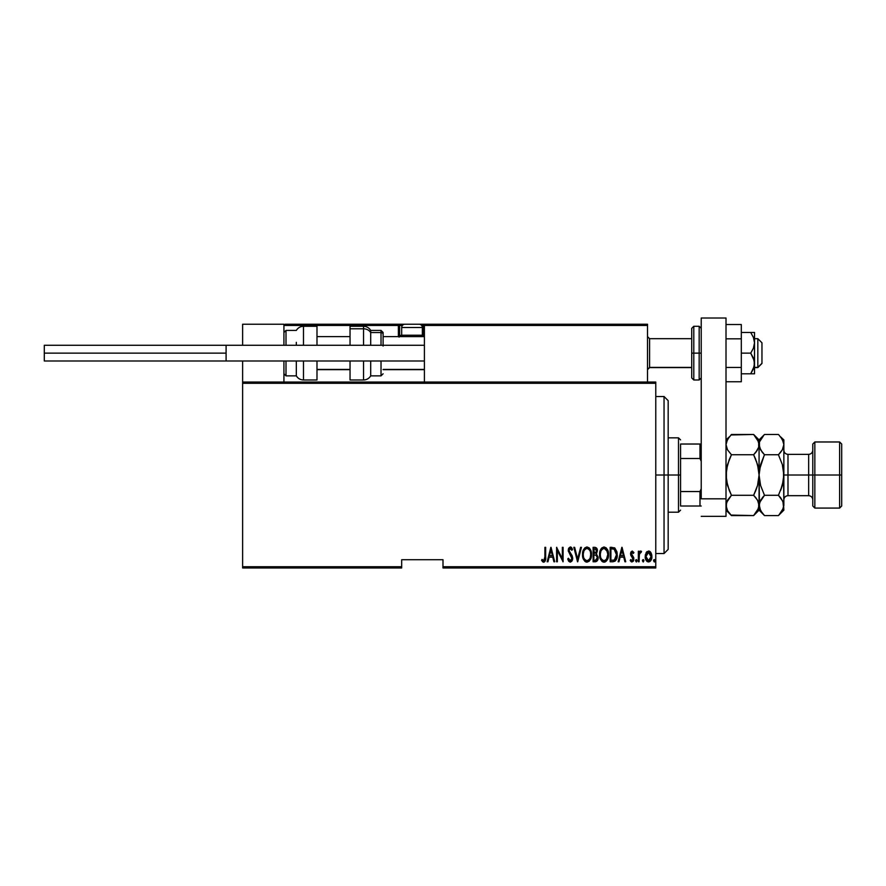 <?xml version="1.0" encoding="UTF-8"?>
<svg xmlns="http://www.w3.org/2000/svg" width="886" height="886" viewBox="0 0 886 886"><rect width="100%" height="100%" fill="white"/><g stroke="black" fill="none" stroke-linecap="round" stroke-linejoin="round"><path stroke-width="1.33" d="M443 567.981L655.773 567.981L655.773 566.741L443 566.741L443 559.719L401.679 559.719L401.679 566.741L242.62 566.741L242.62 383.295L655.773 383.295L655.773 566.741L655.773 382.054L242.62 382.054L655.773 382.054L655.773 383.295L242.62 383.295L242.62 382.054L242.62 566.741L401.679 566.741L401.679 559.719L443 559.719L443 567.981L443 566.741L655.773 566.741L655.773 567.981L443 567.981M242.62 567.981L401.679 567.981L401.679 566.741L401.679 567.981L242.62 567.981L242.62 566.741L242.62 567.981M646.093 552.775L645.252 557.405L646.946 561.359L649.803 561.613L651.719 558.269L651.409 553.661L648.94 551.059L646.304 552.443L645.207 556.53C645.052 559.31 646.171 561.126 648.552 561.968C650.933 561.115 652.041 559.299 651.886 556.53L651 552.775L648.552 551.026L646.093 552.775M639.094 561.779L638.352 561.779L639.094 561.779L639.393 553.916L641.497 551.391L640.168 551.214L639.094 552.775L639.094 551.214L638.352 551.214L638.352 561.779L638.352 551.214L638.352 561.779L639.094 561.779L639.249 554.603L641.497 551.391L640.766 551.026L639.094 552.775L639.094 551.214L638.352 551.214L639.094 551.214M632.216 551.026L630.898 552.067L630.577 554.215L633.102 559.531L632.283 560.628L630.699 559.564L630.19 560.539L631.873 561.957L633.501 560.827L633.745 557.682L631.319 553.517L631.973 552.377L633.379 553.44L633.9 552.532L632.227 551.026L633.9 552.532L632.216 551.026L630.566 553.805L633.158 558.966L632.006 560.672L630.699 559.564L630.19 560.539L632.028 561.968L633.9 558.911L631.308 553.75L632.194 552.332L633.379 553.44L633.9 552.532L633.18 553.097M612.835 561.779L615.05 561.17L616.39 559.299L616.955 551.878L614.829 547.98L610.166 547.326L610.166 561.779L612.835 561.779C616.102 560.893 617.564 558.545 617.221 554.736L614.629 547.847L610.166 547.326L610.166 561.779L610.166 547.326L611.905 547.326M595.58 561.779L593.111 561.779L596.688 561.37L598.105 557.15L596.422 553.983L597.253 549.652L596.466 547.947L594.739 547.326L593.111 547.326L593.111 561.779L593.111 547.326L593.111 561.779L595.414 561.779C597.341 561.237 598.238 559.863 598.116 557.682L596.422 553.983L597.374 550.904C597.507 548.822 596.621 547.637 594.739 547.326L595.06 547.338M580.629 547.326L581.438 547.326L577.727 561.779L581.438 547.326L580.629 547.326L577.639 559L574.637 547.326L573.829 547.326L577.539 561.779L573.829 547.326L577.539 561.779L581.438 547.326L580.629 547.326L577.639 559L574.637 547.326L573.829 547.326L574.637 547.326M557.338 561.779L557.338 550.416L563.086 561.779L563.086 547.326L562.344 547.326L562.344 558.723L556.596 547.326L556.596 561.779L557.338 561.779L556.596 561.779L557.338 561.779L557.338 550.416L563.086 561.779L563.086 547.326L562.344 547.326L562.344 558.723L556.596 547.326L556.596 561.779L556.751 547.326M544.912 556.94L544.381 560.295L543.406 560.616L542.033 559.376L541.579 560.484L543.838 562.145L545.488 560.085L545.654 547.326L544.912 547.326L544.912 556.94L543.705 560.672L542.033 559.376L541.579 560.484L543.65 562.156C545.422 561.148 546.086 559.454 545.654 557.084L545.654 547.326L544.912 547.326L544.879 558.534M547.947 561.779L547.138 561.779L550.848 547.326L547.138 561.779L547.947 561.779L549.132 557.15L552.742 557.15L553.927 561.779L554.736 561.779L551.026 547.326L547.138 561.779L547.947 561.779L549.132 557.15L552.742 557.15L553.927 561.779L554.736 561.779L551.026 547.326L554.736 561.779L553.927 561.779M570.296 562.156L571.858 561.226L572.721 558.246L572.157 555.732L569.045 550.76L569.931 548.478L571.847 550.295L572.533 549.398L570.318 546.95L568.701 548.212L568.303 550.893L571.957 558.689L570.307 560.672L568.435 558.258L567.716 559L568.89 561.436L570.296 562.156L572.721 558.246L569.011 550.261L570.23 548.434L571.847 550.295L572.533 549.398L570.318 546.95L568.269 550.328L571.979 558.224L570.307 560.672L568.435 558.258L567.716 559L570.296 562.156M582.545 554.614L583.054 558.169L584.849 561.259L587.008 562.156L589.179 561.226L590.951 558.114L591.449 554.547L590.951 550.959L589.135 547.847L586.942 546.95L584.793 547.913L583.043 551.037L582.545 554.614C582.312 558.401 583.796 560.916 587.008 562.156C590.22 560.882 591.693 558.346 591.449 554.547C591.704 550.715 590.198 548.19 586.942 546.95C583.763 548.268 582.29 550.826 582.545 554.614M599.6 554.614L600.11 558.169L601.904 561.259L604.064 562.156L606.234 561.226L608.006 558.114L608.505 554.547L608.006 550.959L606.19 547.847L603.997 546.95L601.849 547.913L600.099 551.037L599.6 554.614C599.368 558.401 600.852 560.916 604.064 562.156C607.275 560.882 608.748 558.346 608.505 554.547C608.76 550.715 607.253 548.19 603.997 546.95C600.819 548.268 599.357 550.826 599.6 554.614L599.623 554.005M618.949 561.779L618.14 561.779L621.85 547.326L618.14 561.779L618.949 561.779L620.134 557.15L623.744 557.15L624.94 561.779L625.749 561.779L622.038 547.326L618.14 561.779L618.949 561.779L620.134 557.15L623.744 557.15L624.94 561.779L625.749 561.779L622.038 547.326L625.749 561.779L624.94 561.779M635.583 560.572L636.502 561.934L636.89 560.007L636.126 559.598L635.605 560.373L636.314 559.564L635.572 560.76L636.314 559.564L637.056 560.76L636.314 559.564L637.056 560.76L636.314 561.968L637.056 560.76L636.314 561.968L635.572 560.76L636.314 561.968M643.17 561.968L642.428 560.76L643.358 561.934L643.878 560.373L643.358 559.598L642.594 560.007L642.428 560.76L643.17 559.564L642.428 560.76L643.17 559.564L643.912 560.76L643.17 559.564L643.912 560.76L643.17 561.968L643.912 560.76L643.17 561.968L642.428 560.76L643.17 559.564L643.912 560.76M653.558 560.76L654.488 561.934L654.876 560.007L654.101 559.598L653.591 560.373L654.3 559.564L653.558 560.76L654.3 559.564L655.031 560.76L654.3 559.564L655.031 560.76L654.3 561.968L655.031 560.76L654.3 561.968L653.558 560.76L654.3 561.968M544.912 547.326L545.654 547.326L545.654 557.848M545.599 559.044L545.222 560.938M545.134 561.126L544.369 561.968M543.306 562.112L542.387 561.547M541.579 560.484L542.287 559.664M542.033 559.376L543.838 560.661M543.14 560.461L543.705 560.672L543.14 560.461M544.192 560.484L544.624 559.874M544.635 559.852L544.835 559.066M545.488 560.085L545.566 559.487M550.937 550.106L552.366 555.666L549.508 555.666L550.937 550.106L552.366 555.666L549.508 555.666L550.937 550.106M562.344 547.326L563.086 547.326L562.909 561.779M568.568 560.993L568.269 560.428M567.716 559L568.435 558.258L568.723 559.011L568.435 558.258M569.078 559.719L569.587 560.362M569.919 560.583L570.717 560.605M570.805 560.561L571.758 559.476M571.957 558.678L570.983 555.6M571.979 558.224L571.68 556.807M570.639 555.123L570.141 554.492M568.391 551.469L568.291 550.704M568.291 549.785L568.668 548.279M570.761 547.027L571.392 547.426M571.47 547.515L572.356 548.988M572.533 549.398L571.847 550.295L571.304 549.22M570.385 548.456L569.432 548.855M569.067 549.674L569.022 550.516M569.011 550.261L569.731 552.355M569.344 551.712L572.71 558.557M569.576 552.133L570.717 553.573M572.6 559.498L572.434 560.107M569.443 551.923L569.155 551.247M582.6 553.385L582.755 552.233M589.135 547.847L589.644 548.401M590.508 549.807L590.951 550.959M591.239 552.133L591.394 553.296M591.438 553.938L591.438 555.157M591.394 555.777L591.239 556.929M591.117 557.538L590.929 558.169M586.41 562.089L585.845 561.912M585.646 561.824L584.86 561.259M584.826 561.237L583.497 559.299M583.054 558.158L582.767 557.006M582.711 556.74L582.6 555.821M586.023 548.644L586.975 548.434C589.644 549.42 590.884 551.457 590.707 554.547L590.231 557.626M584.915 549.486L585.513 548.943M590.53 556.508L590.696 554.06M590.53 552.598L590.707 554.547C590.896 557.659 589.655 559.697 586.975 560.672L587.939 560.484L586.975 560.672C584.339 559.697 583.11 557.682 583.287 554.614L583.331 555.588L583.287 554.614C583.099 551.513 584.328 549.453 586.975 548.434L585.856 548.733M588.415 548.91L589.467 549.985M589.124 559.609L588.492 560.173M583.464 556.552L583.331 555.588M583.331 553.628L583.841 551.325M596.832 548.467L597.253 549.652M598.083 558.379L597.995 559.044M597.806 559.708L597.541 560.317M595.215 560.295L593.853 560.295L593.853 554.924L596.267 555.267L594.351 554.924L595.913 555.09L597.374 557.682L595.47 560.273L593.853 560.295L593.853 554.924L595.724 555.035M597.374 557.682L596.433 559.963L597.219 558.745M596.256 549.431L596.632 550.937L595.824 549.021M596.599 551.48L593.853 553.44L593.853 548.811L594.871 548.811L596.632 550.937L595.946 552.964L594.362 553.44L596.068 552.82M594.362 553.44L593.853 548.811L594.871 548.811M599.656 553.385L599.811 552.233M600.509 549.907L601.073 548.855M601.085 548.844L601.793 547.969M607.287 549.287L607.995 550.937M608.294 552.133L608.449 553.318M607.574 559.243L607.098 560.14M605.238 561.912L604.673 562.089M603.466 562.089L602.901 561.912M602.702 561.824L601.915 561.27M601.882 561.237L600.564 559.321M600.309 558.734L599.811 556.995M599.767 556.74L599.656 555.832M603.078 548.644L604.03 548.434C606.7 549.42 607.94 551.457 607.763 554.547L607.287 557.626M603.554 560.628L602.325 560.007M600.354 555.101L600.343 554.614C600.154 551.513 601.384 549.453 604.03 548.434L602.912 548.733M601.694 549.818L602.569 548.943M607.165 551.181L604.285 548.445L606.744 550.306L607.752 554.06M606.545 559.132L607.763 554.547C607.951 557.659 606.711 559.697 604.03 560.672L604.994 560.484L604.03 560.672C601.395 559.697 600.165 557.682 600.343 554.614L600.387 553.628L600.343 554.614M606.179 559.609L605.548 560.173M600.52 556.552L600.387 555.588M600.387 553.628L600.896 551.325M617.11 552.875L617.188 553.761M616.39 559.299L615.848 560.317M613.544 548.988L614.53 549.409L613.544 548.988M614.829 549.652L615.56 550.571L614.829 549.652M615.681 550.815L616.457 553.949M616.069 557.637L614.962 559.52M614.098 560.052L610.908 560.295L610.908 548.811L614.186 549.209L616.479 554.736L614.386 559.93L613.599 560.173M612.204 548.822L612.879 548.877M616.39 553.241L616.235 552.388M616.457 555.467L616.39 556.198M621.939 550.106L623.367 555.666L620.521 555.666L621.939 550.106L623.367 555.666L620.521 555.666L621.939 550.106M633.379 553.44L631.784 552.499M632.693 552.521L631.308 553.75L633.9 558.911M633.811 559.897L633.213 561.314M631.718 561.934L630.932 561.536M630.19 560.539L630.932 559.941M631.784 560.639L630.699 559.564L632.006 560.672L632.781 560.229M632.006 560.672L633.158 558.966L630.854 555.433L630.577 553.362M632.892 560.052L632.239 557.117M633.147 559.254L631.962 556.873M636.314 559.564L637.056 560.76L636.314 559.564M640.766 551.026L641.497 551.391L640.766 551.026L641.497 551.391L641.076 552.521L640.301 552.421M639.637 553.229L639.16 555.456M639.149 555.688L639.094 558.235M639.094 557.327L639.116 556.419M646.525 552.122L647.09 551.546M648.94 551.059L649.726 551.347M650.014 551.546L650.8 552.432M651.686 554.592L651.841 555.577M651.719 558.28L651.509 559.066M651.498 559.11L650.911 560.406M650.623 560.838L649.792 561.613M647.5 561.724L646.946 561.359M646.835 561.248L646.182 560.395M645.595 559.11L645.373 558.269M645.263 555.544L645.407 554.592M648.375 560.661L649.781 560.207L651.144 556.541L648.552 560.672L645.949 556.541L646.082 557.87L645.949 556.541L648.552 552.332L651.132 556.873L649.781 560.207L648.209 560.639M648.718 552.343L650.147 553.218L651.011 555.19L650.579 553.916M647.323 560.207L646.702 559.498M647.588 552.62L648.209 552.366M654.3 559.564L655.031 560.76M585.214 559.963L584.572 559.232M596.267 555.267L597.297 556.895M602.27 559.963L601.627 559.232M611.905 560.295L610.908 560.295L610.908 548.811L611.517 548.811M613.167 560.24L612.536 560.284M646.259 558.523L646.082 557.87M646.514 553.916L646.869 553.329M664.046 475.018L668.177 475.018L668.177 400.649L668.177 549.386L668.177 475.018L664.046 475.018L664.046 396.518L664.046 475.018L655.773 475.018L664.046 475.018L664.046 553.517L664.046 475.018M680.57 444.03L680.57 458.494L680.57 444.03L699.984 444.03L680.57 444.03M680.57 475.018L680.57 458.494L680.57 491.542L680.57 475.018L678.499 475.018L680.57 475.018M668.177 437.839L678.499 437.839L678.499 475.018L678.499 437.839L680.57 439.899M668.177 475.018L678.499 475.018L668.177 475.018M680.57 506.006L680.57 491.542L680.57 506.006L701.225 506.006L699.984 506.006L699.984 491.542L680.57 491.542L699.984 491.542L699.984 506.006L680.57 506.006M668.177 512.208L678.499 512.208L678.499 475.018L678.499 512.208L680.57 510.137M701.225 444.03L699.984 444.03L699.984 458.494L701.225 461.318L699.984 458.494L699.984 444.03L701.225 444.03M680.57 458.494L699.984 458.494L680.57 458.494M701.225 488.718L699.984 491.542L701.225 488.718M606.201 324.221L647.511 324.221L647.511 325.461L647.511 324.221L606.201 324.221M242.62 324.221L283.93 324.221L242.62 324.221L242.62 345.285L242.62 324.221M283.93 382.054L283.93 360.99L283.93 382.054M283.93 345.285L283.93 324.221L283.93 345.285M242.62 360.99L242.62 382.054L242.62 360.99M757.829 367.391L754.518 367.391L757.829 367.391L757.829 338.673L757.829 367.391L761.96 363.315L757.829 367.391M761.96 363.47L757.829 367.601L754.518 367.601M649.582 367.391L647.511 369.429L649.582 367.391L691.722 367.391L649.582 367.391L649.582 338.673L649.582 367.391M424.405 369.429L383.095 369.429L424.405 369.429M350.036 369.429L316.989 369.429L350.036 369.429M761.96 342.816L761.96 363.315L761.96 342.804L757.829 338.673L754.518 338.673M284.295 324.575L283.93 325.461L398.379 325.461L398.379 335.373L399.11 337.123M285.17 324.221L404.991 324.221L285.17 324.221M424.505 324.985L647.511 325.461L647.511 382.054L647.511 325.461L424.405 325.461L425.169 324.309L424.405 325.461L424.405 382.054L424.405 325.461L421.614 325.461L424.405 325.461L423.165 324.221L418.214 324.221L464.485 324.221L423.165 324.221A1.24 1.24 0 0 1 424.405 325.461L424.316 324.985M283.93 325.461L398.379 325.461L398.379 335.373L399.619 335.373A1.24 1.24 0 0 0 400.86 336.614A1.24 1.24 0 0 1 399.619 335.373L399.619 325.461L402.41 325.461L399.619 325.461A1.24 1.24 0 0 0 398.379 324.221A1.24 1.24 0 0 1 399.619 325.461L398.379 325.461L398.379 324.221L398.379 325.461L399.619 325.461L399.619 335.373L401.845 335.373L398.379 335.373A2.481 2.481 0 0 0 398.711 336.614M423.165 325.461L423.165 335.373L422.179 335.373L424.405 335.373L423.165 335.373L423.165 336.614L423.165 325.461M425.645 324.221L646.271 324.221L425.645 324.221M647.157 324.575L647.511 325.461M401.679 335.207L403.086 336.614L401.679 335.207L422.345 335.207L401.679 335.207L401.679 327.521L422.345 327.521A3.3 3.3 0 0 0 419.034 324.221L404.991 324.221A3.3 3.3 0 0 0 401.679 327.521L401.679 335.207M419.034 324.221A3.3 3.3 0 0 1 422.345 327.521L422.345 335.207L420.939 336.614L422.345 335.207L422.345 327.521L401.679 327.521A3.3 3.3 0 0 1 404.991 324.221L418.901 324.221M303.488 345.285L303.488 326.281L303.488 345.285M296.323 345.285L296.323 342.339M286.001 345.285L286.001 330.412L286.001 345.285M316.989 326.281L316.989 345.285L316.989 326.281L303.488 326.281C300.365 326.391 297.984 327.765 296.323 330.412L286.001 330.412L283.93 332.483M316.989 379.994L316.989 360.99L316.989 379.994L303.488 379.994L303.488 366.904M303.488 360.99L303.488 379.994C300.365 379.884 297.984 378.51 296.323 375.863L296.323 360.99L296.323 375.863L286.001 375.863L286.001 363.936M286.001 360.99L286.001 375.863L283.93 373.792M363.537 345.285L363.537 326.281L350.036 326.281L350.036 328.795L363.537 328.795A8.262 7.487 0 0 1 370.702 332.538L381.024 332.538A2.071 1.872 0 0 1 383.095 334.41L383.095 346.072M363.537 326.281C366.66 326.391 369.041 327.765 370.702 330.412L370.702 345.285M381.024 345.285L381.024 330.412L383.095 332.483L383.095 334.41A2.071 1.872 180 0 0 381.024 332.538L370.702 332.538A8.262 7.487 180 0 0 363.537 328.795L350.036 328.795L350.036 345.285L350.036 326.303M350.036 379.972L350.036 360.99L350.036 379.994L363.537 379.994L363.537 360.99L363.537 379.751M370.702 375.653L370.702 360.99L370.702 375.863L381.024 375.863L381.024 360.99L381.024 375.653M44.3 353.137L226.096 353.137L44.3 353.137L44.3 360.99L44.3 345.285L44.3 353.137M424.405 360.99L226.096 360.99L424.405 360.99M226.096 345.285L424.405 345.285L226.096 345.285L226.096 360.99L226.096 345.285L44.3 345.285M726.011 318.019L726.011 516.339L701.225 516.339L726.011 516.339L726.011 498.818L701.225 498.818L701.225 318.019L701.225 498.818L726.011 498.818L726.011 318.019L701.225 318.019L726.011 318.019M691.722 328.352L691.722 353.137L693.793 353.137L693.793 379.994L693.793 353.137L699.165 353.137L693.793 353.137L693.793 326.281L691.722 328.352L691.722 353.137L693.793 353.137L693.793 326.281L699.165 326.281L699.165 353.137L701.225 353.137L699.165 353.137L699.165 326.281L701.225 328.352M691.722 377.447L691.722 353.137L691.722 377.923L693.793 379.994L699.165 379.994L699.165 353.137L699.165 379.994L701.225 377.923M754.518 332.483L754.518 342.804L754.518 332.483L750.719 332.483L753.432 337.422L754.518 342.804L753.432 348.198L750.719 353.137L754.23 360.713L754.241 366.195L750.719 373.792L753.875 367.612M754.241 332.483L741.305 332.483L750.719 332.483L753.421 337.411L754.518 342.804L754.518 373.792L754.518 363.47L753.432 368.853L750.719 373.792L741.305 373.792L754.241 373.792L750.719 373.792L753.421 368.864M750.719 353.137L741.305 353.137L750.719 353.137L753.421 358.066L754.518 363.47L754.518 342.804L753.432 348.198L750.719 353.137M750.719 373.792L753.432 373.792M753.432 337.422L753.753 338.308M741.305 324.509L726.011 324.509L741.305 324.509L741.305 338.829L726.011 338.829L741.305 338.829L741.305 367.446L726.011 367.446L741.305 367.446L741.305 381.766L726.011 381.766L741.305 381.766L741.305 324.509M814.843 475.018L814.843 441.97L814.843 475.018L841.7 475.018L841.7 444.03L841.7 506.006L841.7 475.018L839.629 475.018L839.629 441.97L839.629 475.018L814.843 475.018L814.843 508.077L814.843 475.018L812.783 475.018L814.843 475.018M812.783 444.03L812.783 506.006L812.783 475.018L808.652 475.018L812.783 475.018L812.783 444.03L814.843 441.97L839.629 441.97L841.7 444.03M778.905 434.96L782.327 439.367L783.855 444.606L783.855 439.899L783.855 475.018L787.986 475.018L787.986 495.673C785.483 495.927 784.11 497.301 783.855 499.815M782.515 465.205L783.855 475.018L783.855 505.43L783.468 469.746L783.855 475.018L808.652 475.018L787.986 475.018L787.986 454.363L787.986 495.673L808.652 495.673L808.652 454.363C811.155 454.108 812.528 452.735 812.783 450.232M754.119 434.96L757.541 439.367L759.069 444.606L758.682 447.231L755.824 452.325L757.552 449.833L753.632 454.74L757.541 464.563L758.671 469.757L757.541 464.552L753.632 454.74L757.541 464.563L759.069 475.018L757.541 485.484L753.632 495.296L731.448 495.296L727.539 485.473L726.011 475.018L727.539 464.552L731.448 454.74L753.632 454.74L755.824 452.325L753.632 454.74L731.448 454.74L727.539 449.844L726.011 444.606L726.409 447.253L726.011 444.606L727.528 439.401L731.448 434.472L753.632 434.472L730.961 434.971M730.961 515.076L753.632 515.574L731.448 515.574L727.539 510.668L726.011 505.43L727.528 500.225L731.448 495.296L753.632 495.296L757.541 500.191L759.069 505.43L759.069 444.606L758.671 441.959L758.682 447.231L755.824 452.325M759.069 505.585L759.069 510.137L759.069 505.43L757.552 510.635L754.141 515.065M726.022 505.286L726.409 508.077L726.409 502.805L731.448 495.296L727.539 500.191L731.448 495.296L729.267 490.467L731.448 495.296M758.671 508.099L753.632 515.574L759.069 510.137L764.496 515.574L760.598 510.668L758.671 502.783L758.671 508.099M758.183 501.476L759.069 505.43L760.576 500.225L764.496 495.296L760.587 485.473L759.069 475.018L757.973 483.867M726.409 480.301L729.267 490.467M757.541 485.473L756.101 489.748M726.409 480.278L726.409 469.735L729.2 459.723M755.957 497.888L758.095 501.277M755.813 490.467L753.632 495.296L755.824 497.71M756.356 460.964L758.671 469.735L759.069 474.73M762.182 452.159L759.468 447.275L759.069 439.899L759.468 447.253L759.457 441.981L764.009 434.971M764.496 434.472L778.429 434.472L764.496 434.472L759.069 439.899L753.632 434.472L758.671 441.937M758.084 440.408L757.608 439.489M755.824 459.568L753.632 454.74M727.007 509.627L727.528 510.635M726.011 510.137L731.448 515.574L727.539 510.668L726.011 505.43M731.448 454.74L729.267 459.568L731.448 454.74L727.539 449.844L726.011 444.606L726.409 441.981L729.256 436.887M726.011 439.899L729.267 436.887M760.177 466.114L759.468 469.735L764.153 455.448M760.587 464.574L764.496 454.74L760.598 449.844L759.069 444.606L759.069 475.018L760.587 464.574L759.069 475.018L759.468 508.077L759.457 502.805L764.496 495.296L762.314 497.71L764.496 495.296L778.429 495.296L778.772 494.598M764.02 515.076L762.348 513.204M760.055 509.627L760.576 510.635M759.069 505.286L759.468 508.099L762.314 513.16M782.748 483.922L783.457 480.312L780.599 490.479L782.338 485.473L778.429 495.296L764.496 495.296L760.587 485.473L759.069 475.018M760.409 484.841L760.587 485.45M782.892 501.277L783.855 510.137L783.457 502.783L783.468 508.055L778.927 515.065M780.743 497.888L783.457 502.772L783.855 505.43L782.349 510.635L778.429 515.574L780.61 513.16M780.278 452.735L782.338 449.833L778.429 454.74L782.338 464.574L783.855 475.018L783.855 444.606L782.349 449.811L783.855 444.606L783.457 441.959L783.855 444.606M783.855 439.899L780.577 436.842M782.87 440.408L782.393 439.489M782.338 485.473L783.855 475.018L782.338 485.45L778.429 495.296L782.98 501.476M778.429 495.296L780.61 497.71M778.429 515.574L764.496 515.574L778.429 515.574L783.855 510.137M764.496 454.74L778.429 454.74L764.496 454.74L762.314 452.325M778.429 454.74L780.61 452.325L778.429 454.74L782.338 464.574M759.069 444.606L759.457 441.981L762.314 436.887M780.61 436.887L783.457 441.937M812.783 499.815C812.528 497.301 811.155 495.927 808.652 495.673L808.652 454.363L787.986 454.363C785.483 454.108 784.11 452.735 783.855 450.232M812.783 506.006L814.843 508.077L839.629 508.077L839.629 475.018L839.629 508.077L841.7 506.006M655.773 396.518L664.046 396.518L668.177 400.649M655.773 553.517L664.046 553.517L668.177 549.386M647.511 369.661L649.582 367.601L691.722 367.601M424.405 369.661L383.095 369.661M350.036 369.661L316.989 369.661M424.405 336.614L383.095 336.614M350.036 336.614L316.989 336.614M647.511 336.614L649.582 338.673L691.722 338.673M370.702 330.412L381.024 330.412M381.024 375.863L383.095 373.792M363.537 379.994C366.66 379.884 369.041 378.51 370.702 375.863M226.096 360.99L44.3 360.99"/></g></svg>
